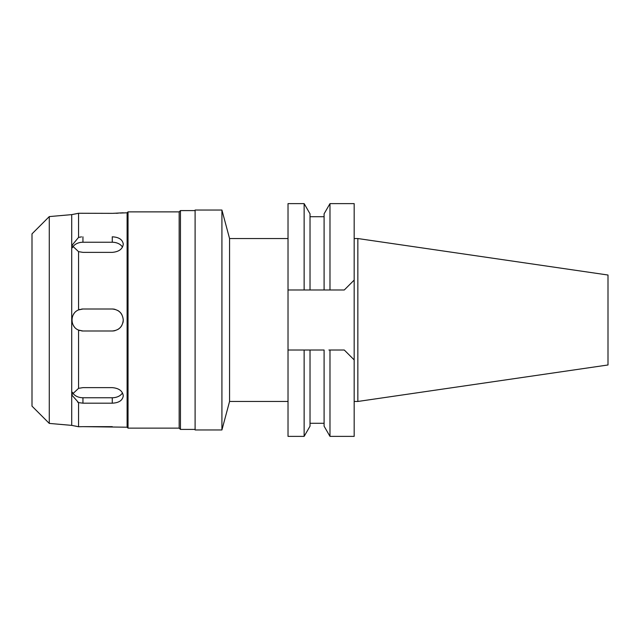 <?xml version="1.0" encoding="UTF-8"?>
<svg xmlns="http://www.w3.org/2000/svg" width="640" height="640" viewBox="0 0 640 640"><rect width="100%" height="100%" fill="white"/><g stroke="black" fill="none" stroke-linecap="round" stroke-linejoin="round"><path stroke-width="0.96" d="M357.848 238.536L357.848 401.464L608 364.976L608 275.024L357.848 238.536L354.176 238.536M357.848 401.464L354.176 401.464M329.984 436.376L354.176 436.376L354.176 203.624L329.984 203.624L329.984 289.984L344.28 289.984L354.176 280.088L344.28 289.984L288.024 289.984L310.024 289.984L310.024 213.824L304.136 203.624L288.024 203.624L288.024 436.376L304.136 436.376L304.136 350.016L324.096 350.016L324.096 426.176L329.984 436.376L329.984 350.016L344.28 350.016L354.176 359.912L344.28 350.016M328.912 350.016L329.984 350.016M307.92 350.016L305.232 350.016M288.024 350.016L304.136 350.016M304.136 436.376L310.024 426.176L310.024 350.016M329.984 203.624L324.096 213.824L324.096 289.984L329.984 289.984M304.136 289.984L304.136 203.624M288.024 238.536L229.56 238.536L229.56 401.464L221.92 429.96L221.92 210.04L195.104 210.04L195.104 429.96L221.92 429.96M288.024 401.464L229.56 401.464M229.56 238.536L221.92 210.04M195.104 210.592L180.448 210.592L180.448 429.408L179.16 428.128L179.16 211.872L128.032 211.872L128.032 428.128L127.112 427.208L127.112 212.792L120.152 213.064M195.104 429.408L180.448 429.408M180.448 210.592L179.16 211.872M179.16 428.128L128.032 428.128M128.032 211.872L127.112 212.792M123.248 243.744L123.264 244.192C122.616 239.608 118.952 237.144 112.272 236.816L112.24 236.816M81.568 236.872L78.552 237.4L71.952 245.408M118.192 213.192L116.048 213.288M112.68 213.352L123.264 212.792M127.112 427.208L82.944 426.648L112.272 426.648M122.504 427.136L123.264 427.208M71.992 395.2L78.552 402.6L77.608 402.12M71.952 394.56L78.552 388.344L78.552 330.08L82.944 330.992L112.272 330.992C118.944 330.352 122.608 326.68 123.264 320C122.616 313.328 118.952 309.664 112.272 309.008L82.944 309.008L78.552 309.92C69.856 313.184 69.944 326.888 78.552 330.08M72.256 425.488L72.88 425.6M75.568 426.096L76.32 426.248M122.48 392.864A10.992 7.776 0 0 1 112.272 397.752L82.944 397.752L82.944 403.184L78.552 402.6L78.552 426.736L71.72 425.376L49.28 423.416L32 406.136L32 233.864L49.28 216.584L49.28 423.416M74.712 214.072L78.552 213.264L71.72 214.624L71.72 425.376M73.496 214.296L72.888 214.4M78.552 237.4L78.552 213.264L112.272 213.352M71.952 245.44L78.552 251.656L78.552 309.92M78.552 251.656L82.944 252.368L112.272 252.368C118.944 251.776 122.608 249.048 123.264 244.192M82.944 403.184L112.272 403.184C118.944 402.856 122.608 400.4 123.264 395.808C122.616 390.96 118.952 388.232 112.272 387.632L82.944 387.632L78.552 388.344M82.944 426.648L78.552 426.736M82.944 397.752A10.992 7.776 0 0 1 72.456 392.296M72.048 321.456A10.992 10.992 0 0 1 72.04 318.608M72.76 315.856A10.992 10.992 0 0 1 74.144 313.416M78.72 309.848A10.992 10.992 0 0 1 80.088 309.384M81.544 309.096A10.992 10.992 0 0 1 82.944 309.008L112.272 309.008A10.992 10.992 0 0 1 115.112 309.376M115.104 330.624A10.992 10.992 0 0 1 112.272 330.992L82.944 330.992A10.992 10.992 0 0 1 81.592 330.912M80.04 330.608A10.992 10.992 0 0 1 78.096 329.864M74.168 326.616A10.992 10.992 0 0 1 72.784 324.192M123.264 320A10.992 10.992 0 0 1 122.888 322.84M121.792 325.504A10.992 10.992 0 0 1 117.768 329.52M117.776 310.48A10.992 10.992 0 0 1 121.792 314.504M72.456 247.704A10.992 7.776 180 0 1 82.944 242.248L112.272 242.248A10.992 7.776 180 0 1 122.48 247.136M71.72 214.624L49.28 216.584M112.272 403.184L112.272 397.752M82.944 236.816L82.944 242.248M112.272 242.248L112.272 236.816M324.096 423.288L310.024 423.288M324.096 216.712L310.024 216.712"/></g></svg>
